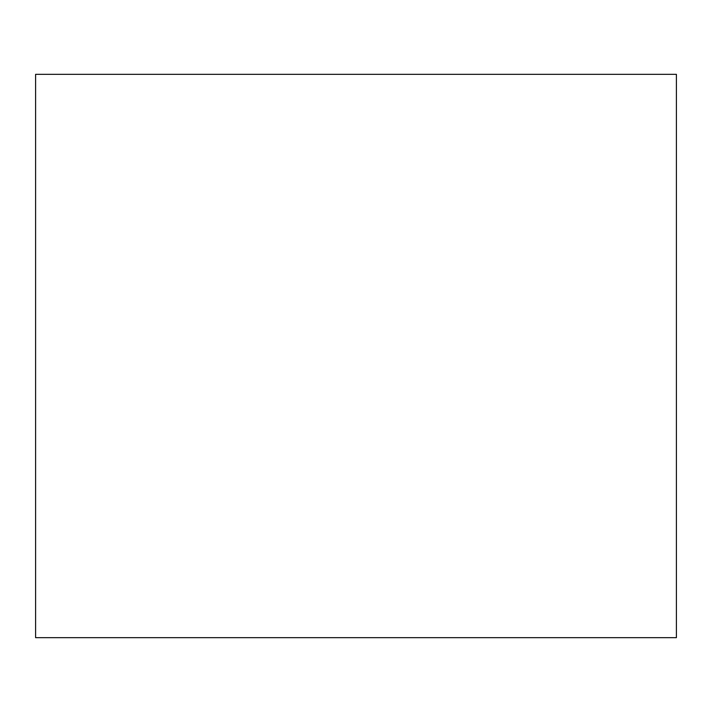 <?xml version="1.0" encoding="UTF-8"?>
<svg xmlns="http://www.w3.org/2000/svg" width="712" height="712" viewBox="0 0 712 712"><rect width="100%" height="100%" fill="white"/><g stroke="black" fill="none" stroke-linecap="round" stroke-linejoin="round"><path stroke-width="1.07" d="M676.4 74.333L676.4 637.667L35.6 637.667L35.6 74.333L676.4 74.333"/></g></svg>
